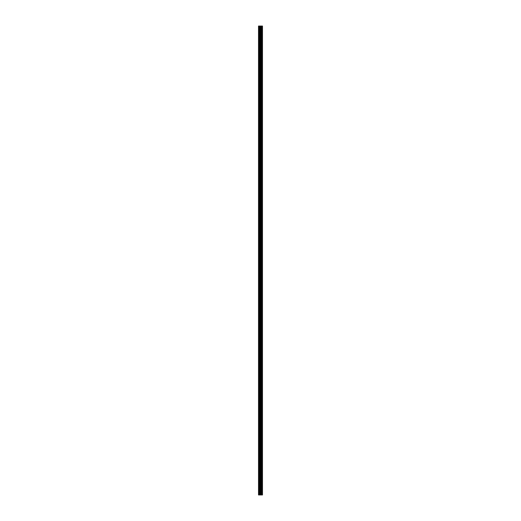 <?xml version="1.0" encoding="UTF-8"?>
<svg xmlns="http://www.w3.org/2000/svg" width="521" height="521" viewBox="0 0 521 521"><rect width="100%" height="100%" fill="white"/><g stroke="black" fill="none" stroke-linecap="round" stroke-linejoin="round"><path stroke-width="0.78" d="M259.979 494.95L262.48 494.95L262.48 26.05L258.52 26.05L258.52 494.95L259.979 494.95L259.979 26.05M262.48 26.05L262.473 494.95M258.742 494.95L258.742 26.05M262.421 494.95L262.421 26.05M262.07 494.95L262.07 26.05M261.978 494.95L261.978 26.05M261.457 494.95L261.457 26.05M261.366 494.95L261.366 26.05M261.014 494.95L261.014 26.05M260.969 494.95L260.969 26.05M260.8 494.95L260.8 26.05M260.734 494.95L260.734 26.05M260.051 494.95L260.051 26.05M259.419 494.95L259.419 26.05M259.308 494.95L259.308 26.05"/></g></svg>
